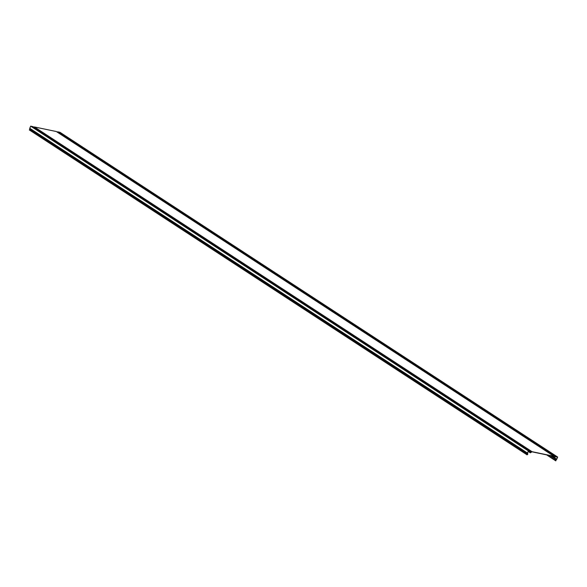 <?xml version="1.0" encoding="UTF-8"?>
<svg xmlns="http://www.w3.org/2000/svg" width="587" height="587" viewBox="0 0 587 587"><rect width="100%" height="100%" fill="white"/><g stroke="black" fill="none" stroke-linecap="round" stroke-linejoin="round"><path stroke-width="0.88" d="M554.289 457.222L554.818 457.567L555.309 456.561L557.65 457.046L556.762 459.195A0.748 0.521 123.1 0 1 556.116 459.768L555.874 460.766L555.625 460.428A0.55 0.389 -56.9 0 1 556.138 459.628A0.602 0.418 123.1 0 0 556.659 459.173L557.489 457.163L555.353 456.715L554.399 457.867L553.886 456.407L532.005 451.829L530.31 452.819L530.545 451.52L528.41 451.073L527.581 453.076A0.602 0.418 123.1 0 0 527.669 453.663A0.55 0.389 -56.9 0 1 527.493 454.536L527.038 454.72L527.588 453.788A0.748 0.521 123.1 0 1 527.478 453.054L528.359 450.911L30.671 126.154L33.011 126.645L530.699 451.403L528.359 450.911M554.818 457.567L554.422 457.655L553.989 456.282L532.02 451.674L530.399 452.694L530.699 451.403M553.989 456.282L56.308 131.525L34.332 126.924L532.02 451.674M557.65 457.046L59.962 132.295L57.629 131.804L555.309 456.561M57.409 132.251L57.629 131.804M33.899 127.225L34.332 126.924M527.038 454.72L29.35 129.962L29.9 129.037A0.748 0.521 -56.9 0 1 29.79 128.304L30.671 126.154M546.636 454.888L555.757 460.846M29.35 129.962L527.075 454.83M551.509 455.908L554.304 457.735M528.351 451.205L530.23 452.43M554.664 457.867L556.659 459.173M29.79 128.304L527.478 453.054M549.938 455.585L556.138 459.628M547.37 455.042L555.625 460.428M29.776 129.668L527.456 454.426M29.9 129.037L527.588 453.788M528.249 451.469L530.31 452.819M551.354 455.879L554.399 457.867"/></g></svg>
